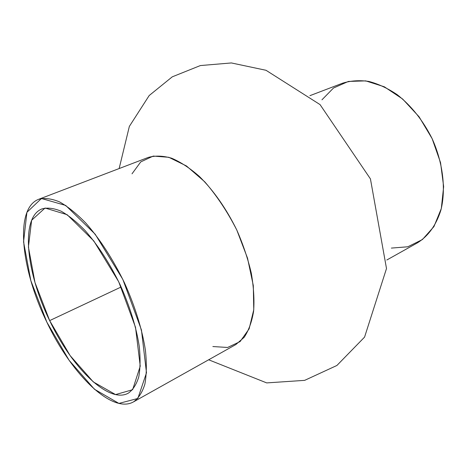 <?xml version="1.0" encoding="UTF-8"?>
<svg xmlns="http://www.w3.org/2000/svg" width="467" height="467" viewBox="0 0 467 467"><rect width="100%" height="100%" fill="white"/><g stroke="black" fill="none" stroke-linecap="round" stroke-linejoin="round"><path stroke-width="0.7" d="M46.869 322.177C21.073 269.733 14.232 208.451 38.703 199.292C44.68 197.757 51.621 198.621 59.525 201.89C67.867 206.595 76.641 213.67 85.846 223.103C100.031 239.25 112.88 259.103 124.38 282.669C134.963 306.054 142.277 329.725 145.435 350.419C146.784 363.53 146.591 374.797 144.863 384.218C142.307 392.385 138.53 398.269 133.521 401.871C111.625 414.334 70.891 373.279 46.869 322.177L69.116 360.308L94.433 389.221L118.904 403.412L137.853 398.462L146.486 372.806L141.443 329.959L122.839 279.424L95.157 234.171L65.684 205.427L41.446 198.493L26.905 212.333L23.572 241.888L30.84 280.667L46.869 322.177M133.521 401.871L235.841 344.558L244.165 337.32C248.707 330.519 251.853 321.821 253.61 311.22C254.457 299.674 253.674 286.948 251.269 273.043C247.913 258.759 243.097 244.422 236.804 230.05C226.18 208.498 213.67 190.594 199.281 176.351C189.835 168.085 180.624 162.043 171.652 158.214C163.018 155.727 155.219 155.464 148.255 157.432L38.703 199.292M49.66 320.607L34.972 282.512L28.417 247.049L31.633 220.266L45.048 208.025L67.131 214.686L93.768 240.896L118.7 281.753L135.518 327.32L140.24 366.151L132.634 389.712L115.565 394.58L93.289 381.907L70.097 355.568L49.66 320.607C71.603 367.266 108.607 404.317 128.349 393.144C132.937 389.869 136.399 384.51 138.728 377.067C140.31 368.475 140.479 358.212 139.242 346.269C136.224 326.947 129.838 306.416 120.089 284.677C109.646 263.265 97.971 245.216 85.064 230.517C76.687 221.918 68.696 215.474 61.089 211.183C53.874 208.2 47.546 207.424 42.094 208.86C20.069 217.143 26.094 272.705 49.66 320.607L121.157 286.995L49.66 320.607M321.967 99.804L333.491 88.024L348.388 81.439L365.749 80.884L384.335 86.798L402.653 99.033L419.086 116.791L432.121 138.635L440.544 162.633L443.65 186.625L441.309 208.527L433.942 226.588L422.401 239.565L407.802 246.786L391.369 248.088M386.81 260.002L417.346 242.898C428.362 236.08 436.236 225.071 440.971 209.864C446.067 189.047 442.979 162.755 432.121 138.635C423.044 120.556 411.433 105.921 397.283 94.737C387.838 88.351 378.346 83.908 368.802 81.421C359.444 80.09 350.711 80.674 342.591 83.184L309.895 95.677M132.015 173.817L140.748 161.897L153.234 156.077L168.815 157.291L186.45 165.954L204.744 181.809C216.781 195.661 227.47 211.744 236.804 230.05L247.533 258.181L253.307 285.57L253.762 309.773L249.121 328.867L240.073 341.605L227.604 347.471L212.853 346.537M208.65 359.788L266.71 382.905L304.653 380.36L336.917 365.468L364.569 337.11L386.501 268.531L370.43 178.89L320.041 104.59L266.009 70.284L231.369 62.946L200.366 65.561L172.265 76.833L149.189 95.537L129.347 126.411L119.143 168.558"/></g></svg>
